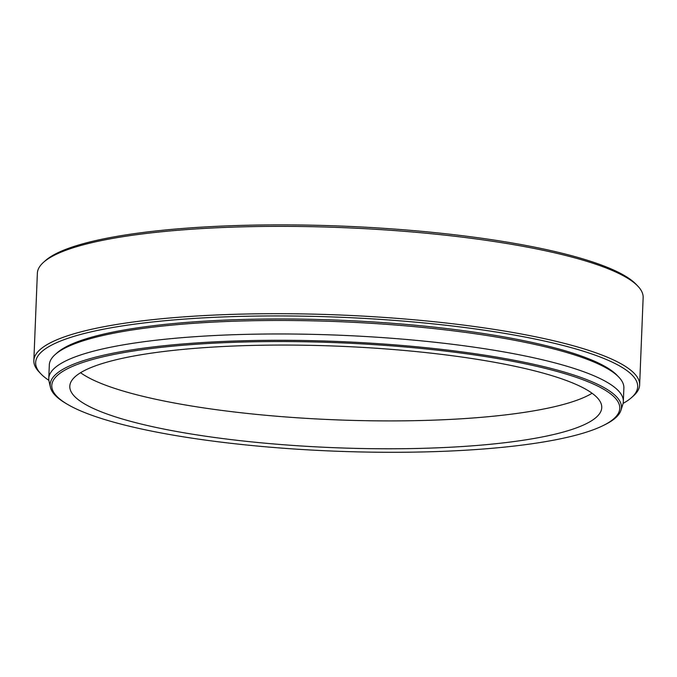 <?xml version="1.0" encoding="UTF-8"?>
<svg xmlns="http://www.w3.org/2000/svg" width="677" height="677" viewBox="0 0 677 677"><rect width="100%" height="100%" fill="white"/><g stroke="black" fill="none" stroke-linecap="round" stroke-linejoin="round"><path stroke-width="1.02" d="M602.462 425.909L604.036 425.148A285.872 54.549 -177.7 0 0 620.953 410.287A285.872 54.549 -177.7 0 0 597.918 384.434A285.872 54.549 -177.7 0 0 271.621 340.311A285.872 54.549 -177.7 0 0 50.445 387.371A285.872 54.549 -177.7 0 0 66.118 403.543L67.624 404.423A284.23 54.236 -177.7 0 0 75.181 408.417A284.23 54.236 -177.7 0 0 343.984 451.491A284.23 54.236 -177.7 0 0 602.462 425.909A284.23 54.236 -177.7 0 0 596.378 385.425A284.23 54.236 -177.7 0 0 232.465 342.367A284.23 54.236 -177.7 0 0 67.624 404.423M50.445 387.371L49.049 381.32A287.513 54.862 2.3 0 1 48.778 378.451A287.513 54.862 2.3 0 1 278.814 333.964A287.513 54.862 2.3 0 1 599.661 378.358A287.513 54.862 2.3 0 1 623.331 401.52A287.513 54.862 2.3 0 1 622.832 404.364L620.953 410.287M623.085 403.399A301.248 57.477 -177.7 0 0 631.48 397.644A301.248 57.477 -177.7 0 0 612.871 362.44A301.248 57.477 -177.7 0 0 248.171 316.21A301.248 57.477 -177.7 0 0 40.958 373.924A301.248 57.477 -177.7 0 0 48.871 380.339M40.958 373.924L39.173 372.062A303.144 57.841 2.3 0 1 33.85 360.596A303.144 57.841 2.3 0 1 276.394 313.696A303.144 57.841 2.3 0 1 614.682 360.502A303.144 57.841 2.3 0 1 639.638 384.925A303.144 57.841 2.3 0 1 633.41 395.935L631.48 397.644M43.59 262.253L45.52 260.543A301.248 57.477 2.3 0 1 309.448 225.145A301.248 57.477 2.3 0 1 616.527 271.384A301.248 57.477 2.3 0 1 636.041 284.255L637.827 286.117A303.144 57.841 -177.7 0 0 618.194 273.161A303.144 57.841 -177.7 0 0 309.177 226.634A303.144 57.841 -177.7 0 0 43.59 262.253A303.144 57.841 -177.7 0 0 37.362 273.254L33.85 360.596M91.708 407.681A266.196 50.792 -177.7 0 0 388.776 448.783A266.196 50.792 -177.7 0 0 601.76 407.605A266.196 50.792 -177.7 0 0 579.842 386.161A266.196 50.792 -177.7 0 0 282.774 345.058A266.196 50.792 -177.7 0 0 69.799 386.237A266.196 50.792 -177.7 0 0 91.708 407.681M80.58 372.714A266.196 50.792 -177.7 0 0 92.834 379.814A266.196 50.792 -177.7 0 0 353.242 420.417A266.196 50.792 -177.7 0 0 592.087 393.252M617.889 376.209A285.618 54.498 -177.7 0 0 598.544 363.075A285.618 54.498 -177.7 0 0 305.022 319.189A285.618 54.498 -177.7 0 0 56.233 353.648M623.331 401.52L623.872 388.014A287.513 54.862 -177.7 0 0 600.203 364.852A287.513 54.862 -177.7 0 0 279.356 320.458A287.513 54.862 -177.7 0 0 49.319 364.945L48.778 378.451M639.638 384.925L643.15 297.584A303.144 57.841 -177.7 0 0 637.827 286.117"/></g></svg>
